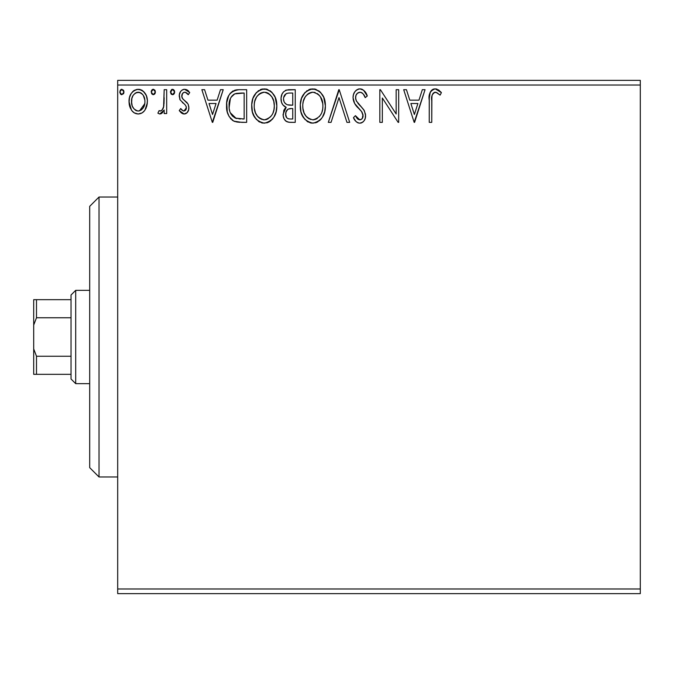 <?xml version="1.0" encoding="UTF-8"?>
<svg xmlns="http://www.w3.org/2000/svg" width="674" height="674" viewBox="0 0 674 674"><rect width="100%" height="100%" fill="white"/><g stroke="black" fill="none" stroke-linecap="round" stroke-linejoin="round"><path stroke-width="1.01" d="M117.689 593.642L640.3 593.642L117.689 593.642L117.689 85.025L640.3 85.025L640.3 588.975L117.689 588.975L117.689 593.642M147.227 98.985L147.421 101.563C147.488 94.79 144.413 90.687 138.204 89.271C132.003 90.695 128.936 94.79 128.995 101.563L131.438 110.047C133.031 112.541 135.289 113.847 138.204 113.982C141.127 113.847 143.385 112.533 144.986 110.031L146.848 105.987L147.395 100.502L146.376 95.809L144.169 92.085L141.506 89.996L137.142 89.339L134.16 90.409L131.236 93.467L129.526 97.351L129.029 102.684L130.335 108.101L132.045 110.865L134.32 112.903L138.204 113.982L142.104 112.903L144.371 110.856M164.17 89.693L166.689 89.693L164.17 89.693L163.597 106.728L162.215 109.879L160.572 111.008L159.089 110.629L157.893 113.165L159.536 113.957L161.288 113.603L164.17 110.047L164.17 113.561L166.689 113.561L166.689 89.693L166.689 113.561L166.689 89.693L164.17 89.693L163.782 105.911C163.571 108.455 162.383 110.174 160.218 111.05L159.089 110.629L157.893 113.165L159.805 113.982L164.17 110.047L164.17 113.561L166.689 113.561L164.17 113.561M180.859 112.465L179.25 110.587L180.716 108.539L179.25 110.587L184.095 113.982L187.052 112.743L188.619 109.896L188.83 106.77L188.071 104.04L182.62 98.699L181.795 96.643L182.553 93.492L184.154 92.296L185.914 92.431L188.273 94.722L189.714 92.507L186.858 89.811L184.55 89.271L182.25 89.903L180.539 91.588L179.318 94.967L180.076 99.862L185.249 104.959L186.209 106.711L186.218 108.935L184.988 110.738L182.924 110.789L180.716 108.539L179.25 110.587L181.306 112.853L183.707 113.957M238.36 89.709L232.816 91.041L230.146 93.408L228.629 95.851L226.708 102.743L227.281 111.909L229.118 116.535L233.448 120.916L237.77 122.154L246.667 122.356L246.667 89.693L239.076 89.693C230.365 90.88 226.194 96.188 226.565 105.616C226.186 112.314 228.646 117.503 233.945 121.177L241.722 122.356L246.667 122.356L246.667 89.693L246.667 122.356L241.722 122.356M288.716 89.693L295.246 89.693L286.223 90.089L283.569 91.832L282.061 94.057L281.033 98.126L281.505 102.28L282.827 104.858L286.164 107.318L283.813 110.418L283.198 115.835L284.099 118.851L286.088 121.269L289.045 122.272L295.246 122.356L295.246 89.693L295.246 122.356L295.246 89.693L288.716 89.693C283.611 90.485 281.041 93.576 281.007 98.968C280.974 102.869 282.692 105.658 286.164 107.318L283.097 114.26C283.139 119.408 285.65 122.112 290.62 122.356L295.246 122.356L290.62 122.356M331.06 122.356L328.322 122.356L338.795 89.693L328.322 122.356L331.06 122.356L339.005 97.578L346.95 122.356L349.68 122.356L339.216 89.693L349.68 122.356L339.216 89.693L328.322 122.356L331.06 122.356L339.005 97.578L346.95 122.356L349.68 122.356L346.95 122.356M396.16 89.693L396.16 113.999L380.406 89.693L379.833 89.693L379.833 122.356L382.343 122.356L382.343 98L398.149 122.356L398.679 122.356L398.679 89.693L396.16 89.693L398.679 89.693L396.16 89.693L396.16 113.999L380.406 89.693L379.833 89.693L379.833 122.356L382.343 122.356L382.343 98L398.149 122.356L398.679 122.356L398.679 89.693L398.679 122.356L398.149 122.356M431.756 100.628L432.034 95.59L433.062 93.315L434.62 92.279L436.103 92.338L440.114 95.135L441.394 92.624L438.707 90.038L435.219 88.858L432.59 89.507L430.307 92.043L429.279 98.109L429.245 122.356L431.756 122.356L431.756 100.628C430.998 96.626 432.16 93.821 435.244 92.203L436.895 92.675L440.114 95.135L441.394 92.624L435.219 88.858C430.231 90.552 428.243 94.368 429.245 100.3L429.245 122.356L431.756 122.356L431.882 96.845M422.32 89.693L425.058 89.693L414.586 122.356L425.058 89.693L422.32 89.693L418.967 100.165L409.792 100.165L406.439 89.693L403.701 89.693L414.173 122.356L425.058 89.693L422.32 89.693L418.967 100.165L409.792 100.165L406.439 89.693L403.701 89.693L414.173 122.356L403.701 89.693L406.439 89.693M359.933 88.858L356.976 89.684L354.785 91.849L353.454 94.63L353.033 97.696L354.65 103.501L361.567 111.488L362.991 114.572L362.275 118.498L360.523 119.761L357.624 118.953L355.417 115.658L353.454 117.664L355.872 121.354L357.624 122.685L359.756 123.19L362.612 122.272L364.196 120.638L365.266 118.211L365.519 114.277L363.792 109.795L356.369 100.948L355.602 98.573L355.923 95.506L357.389 93.273L360.11 92.203L361.963 92.81L363.362 94.192L365.232 97.654L367.271 95.994L363.682 90.265L359.933 88.858C355.375 89.853 353.075 92.801 353.033 97.696C353.395 101.9 355.198 105.414 358.467 108.236L361.567 111.488L363.084 115.709C363.092 118.06 361.997 119.441 359.79 119.846L355.417 115.658L353.454 117.664C354.608 120.756 356.714 122.592 359.756 123.19C363.69 122.348 365.637 119.812 365.594 115.574L364.305 110.595L356.369 100.948L355.543 97.738C355.602 94.596 357.127 92.751 360.11 92.203C362.73 92.995 364.44 94.807 365.232 97.654L367.271 95.994C366.176 92.001 363.733 89.625 359.933 88.858M325.39 105.885L323.731 97.3L320.563 92.405L315.685 89.263L309.888 89.28L305.036 92.473L301.531 98.337L300.309 104.571L300.958 111.909L303.292 117.335L307.369 121.573L311.514 123.098L315.887 122.735L319.83 120.385L322.467 117.133L324.691 111.707L325.39 105.885C325.508 96.584 321.313 90.906 312.795 88.858C304.286 90.982 300.107 96.711 300.267 106.037C300.107 115.465 304.345 121.185 312.989 123.19C321.447 120.966 325.576 115.195 325.39 105.885M276.82 105.885L275.161 97.3L271.984 92.405L267.115 89.263L261.318 89.28L256.457 92.473L252.952 98.337L251.739 104.571L252.388 111.909L254.713 117.335L258.791 121.573L262.936 123.098L267.308 122.735L270.611 120.932L273.897 117.133L276.121 111.707L276.82 105.885C276.938 96.584 272.734 90.906 264.216 88.858C255.707 90.982 251.537 96.711 251.697 106.037C251.528 115.465 255.766 121.185 264.41 123.19C272.869 120.966 277.006 115.195 276.82 105.885M220.482 89.693L223.22 89.693L212.748 122.356L223.22 89.693L220.482 89.693L217.129 100.165L207.954 100.165L204.593 89.693L201.863 89.693L212.327 122.356L223.22 89.693L220.482 89.693L217.129 100.165L207.954 100.165L204.593 89.693L201.863 89.693L212.327 122.356L201.863 89.693L204.593 89.693M171.188 94.082L170.455 92.001L172.544 94.722L174.642 92.001L173.454 89.532L171.643 89.532L170.488 91.521L170.969 93.796L173.016 94.655L174.608 92.473M155.382 92.001L154.852 90.206L153.52 89.297L152.012 89.827L151.22 91.521L151.709 93.796L153.049 94.697L154.86 93.796L155.382 92.001L153.284 89.271L151.195 92.001L153.284 94.722L155.382 92.001M123.974 92.001L123.443 90.206L121.64 89.297L120.309 90.198L119.812 92.473L121.404 94.655L123.452 93.796L123.974 92.001L121.876 89.271L119.787 92.001L121.876 94.722L123.974 92.001M640.3 80.358L117.689 80.358L117.689 588.975L640.3 588.975L640.3 593.642L640.3 85.025L117.689 85.025L117.689 80.358L640.3 80.358L640.3 85.025L640.3 80.358M431.756 122.356L429.245 122.356M429.245 100.3L429.254 99.204M429.709 93.745L429.574 94.47M429.886 93.071L430.307 92.043L429.894 93.063M430.897 91.057L431.815 90.063M432.59 89.507L433.39 89.145M433.475 89.12L434.073 88.96M434.764 88.875L435.219 88.858M436.171 88.943L437.03 89.17M438.353 89.811L439.103 90.341M440.771 91.925L441.394 92.624L440.114 95.135L436.895 92.675L434.62 92.279M432.211 94.891L431.908 96.576M435.244 92.203L436.103 92.338M414.384 114.479L410.87 103.51L417.897 103.51L414.384 114.479L410.87 103.51L417.897 103.51L414.384 114.479M382.343 122.356L379.833 122.356L379.833 89.693L380.406 89.693M360.615 88.901L361.272 89.019M361.845 89.187L362.553 89.507M363.488 90.114L367.271 95.994L365.232 97.654L364.407 95.86M364.836 96.736L364.407 95.851M362.604 93.332L361.972 92.81M361.07 92.363L359.124 92.33M358.214 92.7L357.397 93.265M357.161 93.484L356.706 93.998M356.251 94.739L355.923 95.506M355.636 96.626L355.754 99.348M355.771 99.407L356.782 101.673M358.273 103.695L357.818 103.13M358.256 103.67L359.065 104.613M359.377 104.95L360.539 106.163M361.407 107.048L362.258 107.975M365.519 116.931L365.274 118.186M365.257 118.253L364.196 120.638M363.379 121.632L362.612 122.272M361.854 122.719L361.315 122.946M361.222 122.971L360.59 123.123M358.661 123.072L357.616 122.685M356.723 122.129L355.872 121.354M355.181 120.503L354.777 119.93M353.985 118.632L353.454 117.664L355.417 115.658L355.796 116.366L355.417 115.658M356.192 117.04L356.622 117.706M356.639 117.731L357.094 118.363M357.228 118.523L358.004 119.256M358.273 119.424L359.79 119.846L361.803 119.062M362.292 118.472L362.831 117.394M362.898 117.166L362.275 118.498M362.907 117.124L362.991 114.572M362.199 112.44L360.817 110.646M360.817 110.637L360.042 109.837M357.422 107.141L356.47 106.062M356.411 105.978L355.476 104.773M353.968 102.145L353.159 99.339M353.134 96.163L353.058 96.921M354.12 92.953L354.777 91.858M354.81 91.807L355.762 90.661M358.383 89.061L356.167 90.282M358.467 89.035L359.099 88.909M363.084 115.709L363.033 116.442M355.602 98.573L355.636 96.609M325.23 108.784L325.011 110.241M324.691 111.716L324.329 112.988M323.933 114.108L322.467 117.133M321.658 118.354L320.689 119.534M317.783 121.884L315.904 122.735M311.481 123.098L310.065 122.803M308.187 122.053L307.411 121.598M305.12 119.677L301.893 114.673M301.64 114.058L300.958 111.901M300.52 109.677L300.436 108.994M300.267 106.037L300.309 104.563M300.436 103.063L300.579 102.052M300.966 100.165L301.531 98.345M303.283 94.773L305.01 92.498M306.628 90.99L307.209 90.569M308.81 89.684L309.855 89.288M309.905 89.271L311.278 88.968M314.252 88.951L315.693 89.271M318.659 90.72L320.571 92.405M323.756 97.351L324.329 98.851M325.045 101.681L325.222 102.911M311.329 88.96L309.888 89.28M311.455 92.33L312.281 92.228M321.987 111.8L322.534 109.66M319.754 116.071L319.215 116.72M314.252 119.711L312.879 119.846C306.021 118.118 302.66 113.518 302.778 106.045L302.912 108.404L302.778 106.045C302.618 98.505 305.988 93.897 312.879 92.203C319.67 93.897 322.998 98.463 322.88 105.894L322.753 103.543L322.88 105.894C323.031 113.384 319.703 118.034 312.879 119.846L313.469 119.82M305.17 115.06L306.181 116.417L304.084 112.971L302.912 108.404M305.17 115.069L305.592 115.675M306.181 116.417L307.496 117.731L306.181 116.417M308.422 118.43L309.012 118.793M309.433 92.987L307.588 94.175L310.537 92.557M303.342 101.294L305.145 96.972L307.588 94.175M305.827 95.986L304.277 98.606M302.912 103.678L303.334 101.344M322.341 101.269L322.13 100.527M321.447 98.716L320.487 96.955L322.753 103.552M319.097 95.127L320.487 96.955M314.05 92.287L315.188 92.549M315.828 119.222L315.205 119.467M322.854 107.082L322.745 108.261M289.828 122.339L288.27 122.146M287.503 121.952L286.863 121.708M286.088 121.269L285.498 120.781M284.95 120.191L284.108 118.868M284.099 118.851L283.198 115.835M283.805 110.418L284.175 109.635M284.765 108.708L285.346 108.034M285.001 106.728L283.914 105.978M282.827 104.866L281.505 102.28M281.42 101.993L281.302 101.555M281.117 97.241L281.681 94.95M282.431 93.366L283.484 91.925M285.447 90.417L286.214 90.097M284.032 101.631L283.518 98.968C283.754 94.958 285.86 92.987 289.862 93.046L292.735 93.046L292.735 105.186L287.461 104.799C284.858 103.762 283.543 101.816 283.518 98.968L283.644 100.401M286.711 117.748L285.666 115.144L286.079 111.589L288.025 109.154L291.446 108.539L289.5 108.683M285.725 112.895L285.616 114.201C285.742 110.401 287.688 108.514 291.446 108.539L292.735 108.539L292.735 119.003L290.123 119.003C287.124 118.877 285.616 117.276 285.616 114.201L286.627 117.647M288.716 118.877L287.764 118.548M287.764 109.323L285.852 112.297M288.455 105.026L291.463 105.186L287.461 104.799M283.746 100.805L283.923 101.361M286.585 104.445L284.546 102.608M283.653 97.536L286.062 93.77M285.228 94.419L284.445 95.447M284.066 96.197L283.712 97.258M285.843 116.071L285.666 115.144M285.616 114.201L285.641 113.535M285.725 112.87L286.079 111.589M291.446 108.539L292.735 108.539L292.735 119.003L290.123 119.003M276.652 108.784L276.475 110.047M276.113 111.716L275.75 112.988M275.363 114.108L273.905 117.116M273.08 118.354L272.119 119.525M269.204 121.884L267.325 122.735M262.902 123.098L261.487 122.803M259.616 122.053L258.833 121.598M256.541 119.677L253.314 114.673M253.07 114.058L252.388 111.935M251.941 109.677L251.857 108.986M251.697 106.037L251.739 104.563M251.865 103.063L252 102.052M252.388 100.165L252.935 98.387M254.705 94.773L256.432 92.498M258.058 90.99L258.639 90.569M260.231 89.684L261.285 89.288M261.327 89.28L262.7 88.968M265.674 88.951L267.115 89.271M270.08 90.72L271.993 92.405M275.177 97.351L275.75 98.851M276.466 101.681L276.643 102.911M276.643 108.817L276.778 107.351M262.75 88.96L261.318 89.28M262.877 92.33L263.711 92.228M267.679 92.953L266.618 92.549L268.724 93.56L271.917 96.955L273.754 101.243L274.31 105.894L274.175 103.543M273.998 109.441L274.31 105.894C274.461 113.384 271.125 118.034 264.301 119.846L263.121 119.753L264.301 119.846C257.451 118.118 254.081 113.518 254.208 106.045C254.047 98.505 257.409 93.897 264.301 92.203C271.091 93.897 274.428 98.463 274.31 105.894L273.964 109.66M271.184 116.071L267.721 119.003L264.89 119.82M256.6 115.06L257.603 116.417L255.505 112.971L254.334 108.404M254.208 106.045L254.334 103.678L254.208 106.045M256.6 115.069L257.013 115.675M257.603 116.417L258.917 117.731L257.603 116.417M259.844 118.43L260.434 118.793M260.855 92.987L259.01 94.175L261.967 92.557M254.764 101.294L256.567 96.972L259.01 94.175M257.249 95.986L255.699 98.606M273.762 101.269L273.56 100.527M272.869 98.716L271.917 96.955M270.518 95.127L267.73 92.978M265.472 92.287L266.618 92.549M265.674 119.711L266.651 119.458M267.249 119.222L270.636 116.72M274.006 109.432L272.978 112.954M273.021 112.844L273.408 111.8M235.959 121.851L239.691 122.314M234.864 121.547L234.4 121.371M232.96 120.638L232.05 120.006M231.022 119.071L230.424 118.405M228.124 114.504L227.753 113.518M227.694 113.342L227.298 111.968M227.264 111.842L226.919 110.123M226.59 106.745L226.708 102.726M228.039 97.166L227.559 98.514M228.056 97.14L228.629 95.851M230.146 93.408L232.833 91.032M234.603 90.282L236.119 89.92M236.22 89.903L237.636 89.743M237.037 118.59L235.277 118.093C230.82 115.271 228.756 111.117 229.084 105.616C228.764 100.51 230.643 96.593 234.737 93.871L244.157 93.046L244.157 119.003L235.277 118.093L232.303 115.962L230.373 112.836L236.127 118.388M231.039 97.275L234.737 93.871L233.255 94.748M235.133 93.72L241.452 93.046L236.363 93.408M240.677 118.969L238.849 118.851M230.39 98.539L229.152 107.461L229.337 102.187L230.601 98.092M229.211 108.084L229.152 107.461M229.699 110.839L229.371 109.289M232.353 95.556L231.005 97.334M212.546 114.479L209.024 103.51L216.051 103.51L212.546 114.479L209.024 103.51L216.051 103.51L212.546 114.479M183.336 113.898L182.603 113.662M181.896 113.274L181.306 112.853M183.421 110.983L181.357 109.415M181.609 109.719L182.056 110.174M186.235 108.885L186.369 107.84L183.943 111.05L185.603 110.157M185.763 109.929L186.1 109.281M186.049 106.239L186.26 106.896M186.218 106.736L186.327 107.267M189.714 92.507L188.273 94.722L189.714 92.507L184.55 89.271C180.986 90.03 179.225 92.33 179.25 96.171L180.076 99.862L184.988 104.681M183.252 103.215L182.334 102.49M179.705 98.985L180.076 99.862M179.267 95.573L179.25 96.171M179.554 93.77L179.705 93.273M179.966 92.616L180.539 91.597M183.353 89.423L183.935 89.313M185.788 89.423L187.524 90.198M187.591 90.24L188.678 91.133M185.384 92.262L188.273 94.722M188.273 94.714L187.625 93.821M187.355 93.517L186.85 93.029M181.913 94.832L181.761 96.045C181.795 93.905 182.823 92.624 184.828 92.203L184.491 92.237M183.513 92.565L182.991 92.97M182.553 93.492L181.955 94.697M182.09 97.797L181.761 96.045L182.62 98.699M184.28 100.224L182.359 98.328M182.924 99.036L183.876 99.904M184.642 113.948L184.095 113.982C187.338 113.308 188.931 111.218 188.88 107.722L188.071 104.04L185.038 100.788M186.614 102.119L187.018 102.541M188.071 104.04L188.273 104.478M188.88 107.722L188.863 108.27M188.619 109.887L188.063 111.362M187.743 111.892L187.347 112.423M187.043 112.76L186.209 113.409M186.184 113.426L185.561 113.729M185.173 113.847L184.701 113.94M181.795 96.643L181.761 96.045M186.369 107.84L186.327 108.388M181.02 108.977L180.716 108.539M174.524 92.936L174.128 93.787M174.111 93.804L173.462 94.461M174.515 91.041L174.642 92.001L172.544 89.271L170.488 92.473M171.643 89.532L172.064 89.347M174.128 90.215L174.482 90.939M170.969 93.796L171.643 94.461M164.17 110.047L163.816 110.747M162.72 112.415L161.701 113.358M161.28 113.611L160.572 113.881M157.893 113.165L159.089 110.629L160.918 110.915M159.089 110.629L159.915 111.016M161.533 110.553L162.215 109.879M162.754 109.053L163.083 108.329M163.378 107.528L163.925 104.9M164.018 103.863L164.17 97.713M155.247 92.995L154.868 93.787M155.264 92.936L154.203 94.461M152.004 89.844L151.313 91.049M152.383 89.532L152.813 89.339M154.776 90.089L155.222 90.939M143.705 111.606L142.096 112.903M134.337 112.92L132.727 111.631M130.385 108.211L129.627 106.197M129.551 105.953L129.138 103.847M128.995 101.563L129.029 100.493M129.122 99.449L129.29 98.379M129.526 97.359L129.863 96.289M130.309 95.169L131.228 93.484M132.5 91.816L133.578 90.822M134.151 90.417L137.125 89.347M139.282 89.347L140.318 89.549M141.523 90.004L142.248 90.409M143.048 90.982L146.056 95.059M144.986 110.031L147.387 102.684M147.294 103.762L146.09 108.059M145.997 108.261L145.567 109.078M138.204 113.982L138.718 113.965M132.188 105.759L131.506 101.547C131.396 96.492 133.629 93.374 138.212 92.203C142.787 93.383 145.02 96.492 144.91 101.547C145.02 106.618 142.787 109.786 138.212 111.05L138.212 111.05C133.637 109.778 131.405 106.61 131.506 101.547L131.885 98.396L131.599 103.139M136.005 92.692L139.779 92.439L138.212 92.203L141.203 93.138L142.905 94.781M143.343 95.455L144.817 99.954M144.817 103.156L143.326 107.68L141.211 110.064L138.212 111.05L139.788 110.797M137.403 110.983L134.042 108.969L132.374 106.248M135.213 110.064L136.637 110.797M138.212 92.203L136.628 92.448M141.835 93.619L140.79 92.886M139.51 110.881L144.742 103.745M123.839 92.995L123.452 93.796M121.413 94.655L120.958 94.453M120.52 94.082L119.787 91.993M120.975 89.532L121.396 89.347M123.452 90.215L123.814 90.939M317.302 93.56L319.063 95.093M321.11 113.923L320.529 114.959M317.311 118.388L316.3 119.003M310.554 119.475L307.496 117.731M290.452 105.169L289.449 105.127M288.944 105.077L287.95 104.933M284.512 102.558L284.066 101.723M283.518 98.968L283.552 98.252M286.223 93.678L286.787 93.433M289.862 93.046L292.735 93.046L292.735 105.186L291.463 105.186M254.334 103.678L254.755 101.344M272.532 113.923L271.951 114.959M261.975 119.475L258.917 117.731M241.452 93.046L244.157 93.046L244.157 119.003L242.505 119.003M231.216 114.47L230.373 112.836M131.506 101.547L131.599 99.954M131.885 98.396L133.073 95.455L135.213 93.13M139.779 92.439L141.203 93.138M144.548 104.723L143.326 107.68M142.88 108.346L142.382 108.977M99.027 476.981L89.693 467.655L89.693 206.345L99.027 197.019L117.689 197.019L99.027 197.019L99.027 476.981L117.689 476.981L99.027 476.981L99.027 197.019L89.693 206.345L89.693 467.655L99.027 476.981M71.031 356.243L71.031 378.999L75.699 383.658L75.699 290.342L71.031 295.001L71.031 356.243L71.031 295.001L75.699 290.342L75.699 383.658L89.693 383.658L75.699 383.658L71.031 378.999L71.031 356.243L36.497 356.243L33.7 348.955L33.7 325.045L36.497 317.757L71.031 317.757L36.497 317.757L36.497 299.669L33.7 299.669L33.7 325.045L33.7 299.669L36.497 299.669L36.497 317.757L33.7 325.045L33.7 374.331L71.031 374.331L36.497 374.331L36.497 356.243L36.497 374.331L33.7 374.331L33.7 348.955L36.497 356.243L71.031 356.243M89.693 290.342L75.699 290.342L89.693 290.342M71.031 299.669L36.497 299.669L71.031 299.669"/></g></svg>
